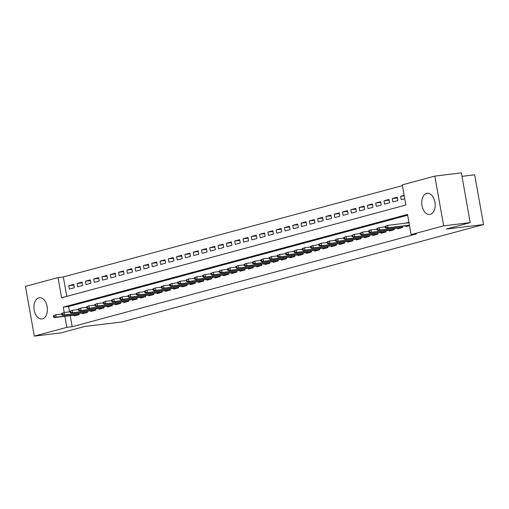 <?xml version="1.0" encoding="UTF-8"?>
<svg xmlns="http://www.w3.org/2000/svg" width="509" height="509" viewBox="0 0 509 509"><rect width="100%" height="100%" fill="white"/><g stroke="black" fill="none" stroke-linecap="round" stroke-linejoin="round"><path stroke-width="0.76" d="M430.321 214.359A10.676 6.662 83.1 0 1 429.736 214.474A10.676 6.662 83.1 0 1 421.91 205.146A10.676 6.662 83.1 0 1 426.587 193.388A10.676 6.662 83.1 0 1 427.172 193.28A10.676 6.662 83.1 0 1 435.004 202.601A10.676 6.662 83.1 0 1 430.321 214.359M42.533 318.825A10.676 6.662 83.1 0 1 41.948 318.939A10.676 6.662 83.1 0 1 34.116 309.612A10.676 6.662 83.1 0 1 38.799 297.854A10.676 6.662 83.1 0 1 39.378 297.74A10.676 6.662 83.1 0 1 47.21 307.067A10.676 6.662 83.1 0 1 42.533 318.825M461.981 176.349L474.687 174.81L483.55 224.552L121.886 321.974L84.71 326.473L60.864 332.899L34.313 336.112L25.45 286.37L58.007 277.602L61.602 297.765L405.845 205.038L402.25 184.875L434.807 176.101L443.67 225.843L411.113 234.611L407.518 214.448L63.275 307.175L64.223 312.488M402.384 185.626L63.32 276.96L58.007 277.602M443.67 225.843L470.221 222.63L461.364 172.888L434.807 176.101M405.845 225.843L405.978 226.569L409.51 225.614M397.554 228.077L397.682 228.802L402.657 227.459L402.441 226.257M389.258 230.316L389.385 231.035L394.36 229.699L394.151 228.49M380.961 232.549L381.088 233.275L386.07 231.932L385.854 230.723M372.664 234.783L372.798 235.508L377.773 234.165L377.557 232.963M364.374 237.016L364.501 237.741L369.477 236.399L369.26 235.196M356.077 239.249L356.205 239.974L361.18 238.632L360.97 237.429M347.781 241.489L347.908 242.208L352.89 240.872L352.673 239.663M339.484 243.722L339.618 244.447L344.593 243.105L344.377 241.896M331.194 245.955L331.321 246.68L336.296 245.338L336.08 244.135M322.897 248.188L323.024 248.914L328 247.571L327.79 246.369M314.6 250.422L314.727 251.147L319.709 249.804L319.493 248.602M306.303 252.661L306.437 253.38L311.413 252.044L311.196 250.835M298.013 254.894L298.14 255.62L303.116 254.277L302.9 253.068M289.716 257.128L289.844 257.853L294.819 256.511L294.609 255.308M281.42 259.361L281.553 260.086L286.529 258.744L286.312 257.541M273.129 261.594L273.257 262.32L278.232 260.977L278.016 259.775M264.833 263.834L264.96 264.553L269.935 263.217L269.725 262.008M256.536 266.067L256.663 266.786L261.645 265.45L261.429 264.241M248.239 268.3L248.373 269.026L253.348 267.683L253.132 266.481M239.949 270.534L240.076 271.259L245.052 269.916L244.835 268.714M231.652 272.767L231.78 273.492L236.755 272.15L236.545 270.947M223.356 275.006L223.483 275.725L228.465 274.389L228.248 273.18M215.059 277.24L215.192 277.959L220.168 276.622L219.952 275.414M206.769 279.473L206.896 280.198L211.871 278.856L211.655 277.647M198.472 281.706L198.599 282.431L203.575 281.089L203.365 279.886M190.175 283.939L190.302 284.665L195.284 283.322L195.068 282.12M181.878 286.179L182.012 286.898L186.988 285.562L186.771 284.353M173.588 288.412L173.715 289.131L178.691 287.795L178.474 286.586M165.291 290.645L165.419 291.371L170.4 290.028L170.184 288.819M156.995 292.879L157.128 293.604L162.104 292.261L161.887 291.059M148.704 295.112L148.832 295.837L153.807 294.495L153.591 293.292M140.408 297.345L140.535 298.07L145.51 296.728L145.3 295.525M132.111 299.585L132.238 300.304L137.22 298.968L137.004 297.759M123.814 301.818L123.948 302.543L128.923 301.201L128.707 299.992M115.524 304.051L115.651 304.776L120.627 303.434L120.41 302.231M107.227 306.284L107.354 307.01L112.33 305.667L112.12 304.465M98.931 308.518L99.058 309.243L104.04 307.9L103.823 306.698M90.634 310.757L90.767 311.476L95.743 310.14L95.527 308.931M82.343 312.99L82.471 313.716L87.446 312.373L87.23 311.164M73.894 285.085L68.785 285.702L73.767 284.359L74.365 287.719L69.383 289.061L68.785 285.702M82.191 282.845L77.082 283.468L82.057 282.126L82.655 285.485L77.68 286.828L77.082 283.468M90.481 280.612L85.378 281.229L90.354 279.893L90.952 283.252L85.976 284.595L85.378 281.229M98.778 278.378L93.675 278.996L98.651 277.659L99.249 281.019L94.273 282.355L93.675 278.996M107.075 276.145L101.965 276.762L106.947 275.42L107.545 278.786L102.563 280.122L101.965 276.762M115.371 273.912L110.262 274.529L115.238 273.187L115.836 276.546L110.86 277.889L110.262 274.529M123.662 271.679L118.559 272.296L123.534 270.953L124.132 274.313L119.157 275.655L118.559 272.296M131.958 269.439L126.856 270.056L131.831 268.72L132.429 272.08L127.454 273.422L126.856 270.056M140.255 267.206L135.146 267.823L140.128 266.487L140.726 269.846L135.744 271.182L135.146 267.823M148.545 264.973L143.443 265.59L148.418 264.247L149.016 267.613L144.041 268.949L143.443 265.59M156.842 262.739L151.739 263.357L156.715 262.014L157.313 265.374L152.337 266.716L151.739 263.357M165.139 260.506L160.03 261.123L165.011 259.781L165.61 263.14L160.634 264.483L160.03 261.123M173.435 258.267L168.326 258.884L173.302 257.548L173.906 260.907L168.924 262.25L168.326 258.884M181.726 256.033L176.623 256.651L181.598 255.314L182.197 258.674L177.221 260.016L176.623 256.651M190.022 253.8L184.92 254.417L189.895 253.075L190.493 256.441L185.518 257.777L184.92 254.417M198.319 251.567L193.21 252.184L198.192 250.842L198.79 254.201L193.808 255.543L193.21 252.184M206.616 249.334L201.507 249.951L206.482 248.608L207.08 251.968L202.105 253.31L201.507 249.951M214.906 247.094L209.803 247.718L214.779 246.375L215.377 249.734L210.402 251.077L209.803 247.718M223.203 244.861L218.1 245.478L223.076 244.142L223.674 247.501L218.698 248.844L218.1 245.478M231.5 242.628L226.39 243.245L231.372 241.902L231.97 245.268L226.989 246.604L226.39 243.245M239.796 240.394L234.687 241.012L239.663 239.669L240.261 243.028L235.285 244.371L234.687 241.012M248.087 238.161L242.984 238.778L247.959 237.436L248.557 240.795L243.582 242.138L242.984 238.778M256.383 235.922L251.281 236.545L256.256 235.203L256.854 238.562L251.879 239.904L251.281 236.545M264.68 233.688L259.571 234.305L264.546 232.969L265.151 236.329L260.169 237.671L259.571 234.305M272.97 231.455L267.868 232.072L272.843 230.73L273.441 234.095L268.466 235.432L267.868 232.072M281.267 229.222L276.164 229.839L281.14 228.496L281.738 231.856L276.762 233.198L276.164 229.839M289.564 226.989L284.455 227.606L289.436 226.263L290.035 229.623L285.059 230.965L284.455 227.606M297.86 224.749L292.751 225.372L297.727 224.03L298.331 227.389L293.349 228.732L292.751 225.372M306.151 222.516L301.048 223.133L306.024 221.797L306.622 225.156L301.646 226.499L301.048 223.133M314.447 220.282L309.345 220.9L314.32 219.557L314.918 222.923L309.943 224.259L309.345 220.9M322.744 218.049L317.635 218.666L322.617 217.324L323.215 220.69L318.233 222.026L317.635 218.666M331.041 215.816L325.932 216.433L330.907 215.091L331.505 218.45L326.53 219.793L325.932 216.433M339.331 213.576L334.228 214.2L339.204 212.857L339.802 216.217L334.827 217.559L334.228 214.2M347.628 211.343L342.525 211.96L347.501 210.624L348.099 213.984L343.123 215.326L342.525 211.96M355.925 209.11L350.816 209.727L355.797 208.391L356.395 211.75L351.414 213.086L350.816 209.727M364.221 206.877L359.112 207.494L364.088 206.151L364.686 209.517L359.71 210.853L359.112 207.494M372.512 204.643L367.409 205.261L372.384 203.918L372.982 207.278L368.007 208.62L367.409 205.261M380.808 202.41L375.706 203.027L380.681 201.685L381.279 205.044L376.304 206.387L375.706 203.027M389.105 200.171L383.996 200.788L388.971 199.452L389.576 202.811L384.594 204.154L383.996 200.788M397.395 197.937L392.293 198.555L397.268 197.218L397.866 200.578L392.891 201.914L392.293 198.555M63.32 276.96L66.774 296.372M404.121 195.373L400.589 196.321L401.187 199.681L404.719 198.733M70.217 315.688L72.176 326.702L416.419 233.968L411.113 234.611M407.652 215.199L68.588 306.533L69.536 311.845M74.047 315.224L74.174 315.949L79.15 314.607L78.94 313.404M385.109 226.384L385.351 227.727L386.178 227.504L385.943 226.161L385.109 226.384L387.559 225.366L409.001 222.77L405.374 223.209L408.912 222.255M470.221 222.63L446.374 229.05L483.55 224.552M72.176 326.702L66.87 327.344L34.313 336.112M64.904 316.331L66.87 327.344M68.588 306.533L63.275 307.175M404.21 195.882L400.589 196.321M53.311 315.765L53.553 317.107L54.38 316.884L54.139 315.535L53.311 315.765L55.761 314.747L56.187 317.164L79.111 314.39M54.139 315.535L55.761 314.747L61.697 314.028M54.38 316.884L56.187 317.164L54.698 317.565L79.15 314.607M53.553 317.107L54.698 317.565M61.608 313.525L61.843 314.874L62.677 314.651L62.435 313.302L61.608 313.525L64.051 312.507L64.484 314.931L87.408 312.157M62.435 313.302L64.051 312.507L69.994 311.788M62.677 314.651L64.484 314.931L62.989 315.332L87.446 312.373M61.843 314.874L62.989 315.332M69.905 311.292L70.14 312.634L70.974 312.411L70.732 311.069L69.905 311.292L72.348 310.274L72.781 312.698L95.705 309.917M70.732 311.069L72.348 310.274L78.284 309.555M70.974 312.411L72.781 312.698L71.285 313.099L95.743 310.14M70.14 312.634L71.285 313.099M78.195 309.058L78.437 310.401L79.264 310.178L79.029 308.836L78.195 309.058L80.645 308.04L81.077 310.458L104.001 307.684M79.029 308.836L80.645 308.04L86.581 307.321M79.264 310.178L81.077 310.458L79.582 310.865L104.04 307.9M78.437 310.401L79.582 310.865M86.492 306.825L86.734 308.168L87.561 307.945L87.319 306.603L86.492 306.825L88.941 305.807L89.368 308.225L112.292 305.451M87.319 306.603L88.941 305.807L94.878 305.088M87.561 307.945L89.368 308.225L87.879 308.626L112.33 305.667M86.734 308.168L87.879 308.626M94.789 304.592L95.024 305.934L95.857 305.712L95.616 304.363L94.789 304.592L97.232 303.574L97.664 305.992L120.588 303.218M95.616 304.363L97.232 303.574L103.168 302.855M95.857 305.712L97.664 305.992L96.169 306.393L120.627 303.434M95.024 305.934L96.169 306.393M103.085 302.352L103.321 303.701L104.154 303.479L103.912 302.13L103.085 302.352L105.528 301.334L105.961 303.758L128.885 300.984M103.912 302.13L105.528 301.334L111.465 300.615M104.154 303.479L105.961 303.758L104.466 304.159L128.923 301.201M103.321 303.701L104.466 304.159M111.376 300.119L111.617 301.462L112.444 301.239L112.209 299.896L111.376 300.119L113.825 299.101L114.251 301.525L137.175 298.745M112.209 299.896L113.825 299.101L119.761 298.382M112.444 301.239L114.251 301.525L112.763 301.926L137.22 298.968M111.617 301.462L112.763 301.926M119.672 297.886L119.914 299.228L120.741 299.006L120.499 297.663L119.672 297.886L122.115 296.868L122.548 299.286L145.472 296.512M120.499 297.663L122.115 296.868L128.058 296.149M120.741 299.006L122.548 299.286L121.059 299.693L145.51 296.728M119.914 299.228L121.059 299.693M127.969 295.653L128.204 296.995L129.038 296.772L128.796 295.43L127.969 295.653L130.412 294.635L130.845 297.052L153.769 294.278M128.796 295.43L130.412 294.635L136.348 293.916M129.038 296.772L130.845 297.052L129.35 297.453L153.807 294.495M128.204 296.995L129.35 297.453M136.259 293.419L136.501 294.762L137.328 294.539L137.093 293.19L136.259 293.419L138.709 292.401L139.142 294.819L162.066 292.045M137.093 293.19L138.709 292.401L144.645 291.682M137.328 294.539L139.142 294.819L137.646 295.22L162.104 292.261M136.501 294.762L137.646 295.22M144.556 291.18L144.798 292.529L145.625 292.306L145.389 290.957L144.556 291.18L147.006 290.162L147.432 292.586L170.356 289.812M145.389 290.957L147.006 290.162L152.942 289.449M145.625 292.306L147.432 292.586L145.943 292.987L170.394 290.028M144.798 292.529L145.943 292.987M152.853 288.947L153.094 290.295L153.922 290.066L153.68 288.724L152.853 288.947L155.296 287.929L155.729 290.353L178.653 287.579M153.68 288.724L155.296 287.929L161.238 287.21M153.922 290.066L155.729 290.353L154.233 290.754L178.691 287.795M153.094 290.295L154.233 290.754M161.149 286.713L161.385 288.056L162.218 287.833L161.977 286.491L161.149 286.713L163.593 285.695L164.025 288.113L186.949 285.339M161.977 286.491L163.593 285.695L169.529 284.976M162.218 287.833L164.025 288.113L162.53 288.52L186.988 285.555M161.385 288.056L162.53 288.52M169.44 284.48L169.682 285.823L170.509 285.6L170.273 284.257L169.44 284.48L171.889 283.462L172.322 285.88L195.246 283.106M170.273 284.257L171.889 283.462L177.826 282.743M170.509 285.6L172.322 285.88L170.827 286.281L195.284 283.322M169.682 285.823L170.827 286.281M177.736 282.247L177.978 283.589L178.805 283.367L178.564 282.024L177.736 282.247L180.186 281.229L180.612 283.647L203.536 280.873M178.564 282.024L180.186 281.229L186.122 280.51M178.805 283.367L180.612 283.647L179.123 284.047L203.575 281.089M177.978 283.589L179.123 284.047M186.033 280.007L186.269 281.356L187.102 281.133L186.86 279.785L186.033 280.007L188.476 278.996L188.909 281.413L211.833 278.639M186.86 279.785L188.476 278.996L194.419 278.277M187.102 281.133L188.909 281.413L187.414 281.814L211.871 278.856M186.269 281.356L187.414 281.814M194.33 277.774L194.565 279.123L195.399 278.894L195.157 277.551L194.33 277.774L196.773 276.756L197.206 279.18L220.13 276.406M195.157 277.551L196.773 276.756L202.709 276.037M195.399 278.894L197.206 279.18L195.71 279.581L220.168 276.622M194.565 279.123L195.71 279.581M202.62 275.541L202.862 276.883L203.689 276.661L203.454 275.318L202.62 275.541L205.07 274.523L205.502 276.941L228.426 274.166M203.454 275.318L205.07 274.523L211.006 273.804M203.689 276.661L205.502 276.941L204.007 277.348L228.465 274.383M202.862 276.883L204.007 277.348M210.917 273.308L211.159 274.65L211.986 274.427L211.744 273.085L210.917 273.308L213.366 272.29L213.793 274.707L236.717 271.933M211.744 273.085L213.366 272.29L219.303 271.571M211.986 274.427L213.793 274.707L212.304 275.108L236.755 272.15M211.159 274.65L212.304 275.108M219.214 271.074L219.449 272.417L220.282 272.194L220.041 270.852L219.214 271.074L221.657 270.056L222.089 272.474L245.014 269.7M220.041 270.852L221.657 270.056L227.593 269.337M220.282 272.194L222.089 272.474L220.594 272.875L245.052 269.916M219.449 272.417L220.594 272.875M227.504 268.835L227.746 270.184L228.579 269.961L228.337 268.612L227.504 268.835L229.953 267.823L230.386 270.241L253.31 267.467M228.337 268.612L229.953 267.823L235.89 267.104M228.579 269.961L230.386 270.241L228.891 270.642L253.348 267.683M227.746 270.184L228.891 270.642M235.801 266.601L236.042 267.95L236.87 267.721L236.634 266.379L235.801 266.601L238.25 265.583L238.676 268.008L261.601 265.234M236.634 266.379L238.25 265.583L244.186 264.865M236.87 267.721L238.676 268.008L237.188 268.408L261.645 265.45M236.042 267.95L237.188 268.408M244.097 264.368L244.339 265.711L245.166 265.488L244.924 264.146L244.097 264.368L246.541 263.35L246.973 265.768L269.897 262.994M244.924 264.146L246.541 263.35L252.483 262.631M245.166 265.488L246.973 265.768L245.484 266.175L269.935 263.21M244.339 265.711L245.484 266.175M252.394 262.135L252.629 263.477L253.463 263.255L253.221 261.912L252.394 262.135L254.837 261.117L255.27 263.535L278.194 260.761M253.221 261.912L254.837 261.117L260.773 260.398M253.463 263.255L255.27 263.535L253.775 263.936L278.232 260.977M252.629 263.477L253.775 263.936M260.684 259.902L260.926 261.244L261.753 261.022L261.518 259.679L260.684 259.902L263.134 258.884L263.567 261.302L286.491 258.527M261.518 259.679L263.134 258.884L269.07 258.165M261.753 261.022L263.567 261.302L262.071 261.702L286.529 258.744M260.926 261.244L262.071 261.702M268.981 257.669L269.223 259.011L270.05 258.788L269.815 257.439L268.981 257.669L271.431 256.651L271.857 259.068L294.781 256.294M269.815 257.439L271.431 256.651L277.367 255.932M270.05 258.788L271.857 259.068L270.368 259.469L294.819 256.511M269.223 259.011L270.368 259.469M277.278 255.429L277.52 256.778L278.347 256.549L278.105 255.206L277.278 255.429L279.721 254.411L280.154 256.835L303.078 254.061M278.105 255.206L279.721 254.411L285.664 253.692M278.347 256.549L280.154 256.835L278.658 257.236L303.116 254.277M277.52 256.778L278.658 257.236M285.574 253.196L285.81 254.538L286.643 254.315L286.402 252.973L285.574 253.196L288.018 252.178L288.45 254.602L311.374 251.821M286.402 252.973L288.018 252.178L293.954 251.459M286.643 254.315L288.45 254.602L286.955 255.003L311.413 252.038M285.81 254.538L286.955 255.003M293.865 250.962L294.107 252.305L294.934 252.082L294.698 250.74L293.865 250.962L296.314 249.944L296.747 252.362L319.671 249.588M294.698 250.74L296.314 249.944L302.251 249.225M294.934 252.082L296.747 252.362L295.252 252.769L319.709 249.804M294.107 252.305L295.252 252.769M302.161 248.729L302.403 250.072L303.23 249.849L302.989 248.507L302.161 248.729L304.611 247.711L305.037 250.129L327.961 247.355M302.989 248.507L304.611 247.711L310.547 246.992M303.23 249.849L305.037 250.129L303.549 250.53L328 247.571M302.403 250.072L303.549 250.53M310.458 246.496L310.694 247.838L311.527 247.616L311.285 246.267L310.458 246.496L312.901 245.478L313.334 247.896L336.258 245.122M311.285 246.267L312.901 245.478L318.844 244.759M311.527 247.616L313.334 247.896L311.839 248.297L336.296 245.338M310.694 247.838L311.839 248.297M318.755 244.256L318.99 245.605L319.824 245.383L319.582 244.034L318.755 244.256L321.198 243.238L321.631 245.662L344.555 242.888M319.582 244.034L321.198 243.238L327.134 242.519M319.824 245.383L321.631 245.662L320.136 246.063L344.593 243.105M318.99 245.605L320.136 246.063M327.045 242.023L327.287 243.366L328.114 243.143L327.879 241.8L327.045 242.023L329.495 241.005L329.927 243.429L352.852 240.649M327.879 241.8L329.495 241.005L335.431 240.286M328.114 243.143L329.927 243.429L328.432 243.83L352.89 240.872M327.287 243.366L328.432 243.83M335.342 239.79L335.584 241.132L336.411 240.91L336.169 239.567L335.342 239.79L337.791 238.772L338.218 241.19L361.142 238.416M336.169 239.567L337.791 238.772L343.728 238.053M336.411 240.91L338.218 241.19L336.729 241.597L361.18 238.632M335.584 241.132L336.729 241.597M343.639 237.557L343.874 238.899L344.708 238.676L344.466 237.334L343.639 237.557L346.082 236.539L346.514 238.956L369.439 236.182M344.466 237.334L346.082 236.539L352.018 235.82M344.708 238.676L346.514 238.956L345.019 239.357L369.477 236.399M343.874 238.899L345.019 239.357M351.929 235.323L352.171 236.666L353.004 236.443L352.762 235.094L351.929 235.323L354.379 234.305L354.811 236.723L377.735 233.949M352.762 235.094L354.379 234.305L360.315 233.586M353.004 236.443L354.811 236.723L353.316 237.124L377.773 234.165M352.171 236.666L353.316 237.124M360.226 233.084L360.467 234.433L361.295 234.21L361.059 232.861L360.226 233.084L362.675 232.066L363.102 234.49L386.026 231.716M361.059 232.861L362.675 232.066L368.611 231.347M361.295 234.21L363.102 234.49L361.613 234.891L386.07 231.932M360.467 234.433L361.613 234.891M368.522 230.851L368.764 232.193L369.591 231.97L369.349 230.628L368.522 230.851L370.966 229.833L371.398 232.257L394.322 229.476M369.349 230.628L370.966 229.833L376.908 229.114M369.591 231.97L371.398 232.257L369.909 232.658L394.36 229.699M368.764 232.193L369.909 232.658M376.819 228.617L377.054 229.96L377.888 229.737L377.646 228.395L376.819 228.617L379.262 227.599L379.695 230.017L402.619 227.243M377.646 228.395L379.262 227.599L385.198 226.88M377.888 229.737L379.695 230.017L378.2 230.424L402.657 227.459M377.054 229.96L378.2 230.424M385.943 226.161L387.559 225.366L387.992 227.784L409.433 225.188M386.178 227.504L387.992 227.784L386.496 228.185L409.471 225.404M385.351 227.727L386.496 228.185"/></g></svg>
